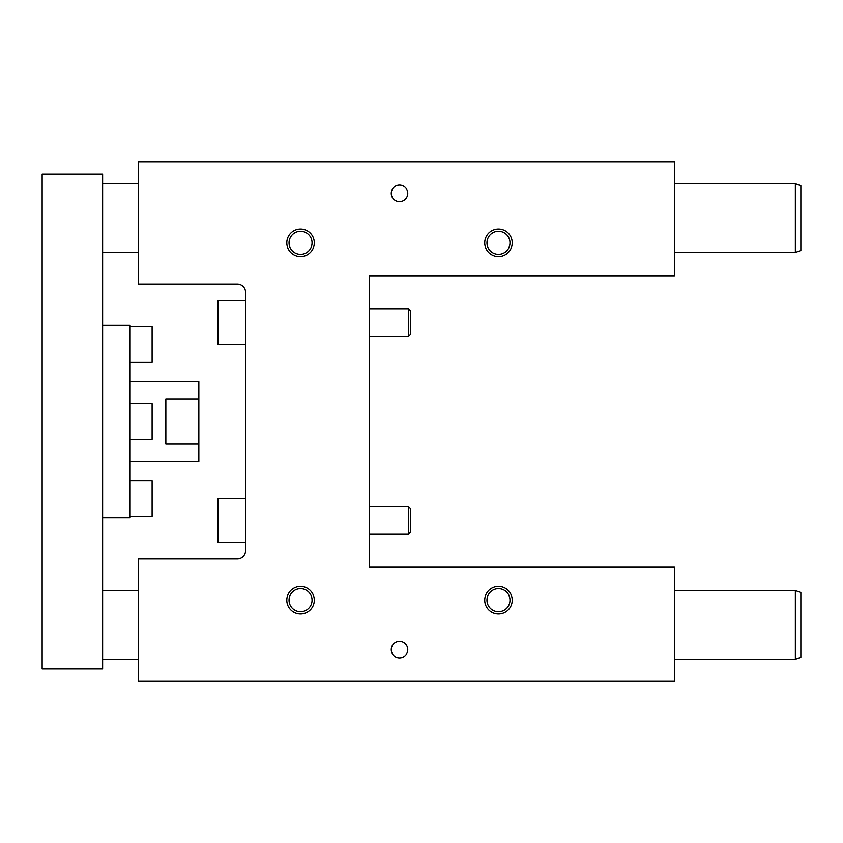 <?xml version="1.0" encoding="UTF-8"?>
<svg xmlns="http://www.w3.org/2000/svg" width="843" height="843" viewBox="0 0 843 843"><rect width="100%" height="100%" fill="white"/><g stroke="black" fill="none" stroke-linecap="round" stroke-linejoin="round"><path stroke-width="1.26" d="M237.326 284.059L138.357 284.059L138.357 161.73L674.4 161.73L674.4 275.809L369.266 275.809L369.266 567.191L674.4 567.191L674.4 681.27L138.357 681.27L138.357 558.941L237.326 558.941A8.251 8.251 0 0 0 245.566 550.7L245.566 292.3A8.251 8.251 0 0 0 237.326 284.059M408.444 506.717L410.509 508.782L410.509 532.144L408.444 534.209L408.444 506.717L369.266 506.717M408.444 308.791L410.509 310.856L410.509 334.218L408.444 336.283L408.444 308.791L369.266 308.791M391.257 193.342A8.251 8.251 0 0 1 403.628 186.198A8.251 8.251 0 0 1 403.628 200.486A8.251 8.251 0 0 1 391.257 193.342M391.257 649.658A8.251 8.251 0 0 0 403.628 656.802A8.251 8.251 0 0 0 403.628 642.514A8.251 8.251 0 0 0 391.257 649.658M289.033 242.816A11.517 11.517 0 0 0 300.551 254.333A11.517 11.517 0 0 0 312.058 242.816A11.517 11.517 0 0 0 300.551 231.309A11.517 11.517 0 0 0 289.033 242.816M286.799 242.816A13.741 13.741 0 0 1 307.421 230.919A13.741 13.741 0 0 1 307.421 254.723A13.741 13.741 0 0 1 286.799 242.816M509.983 600.184A11.517 11.517 0 0 1 498.466 611.691A11.517 11.517 0 0 1 486.959 600.184A11.517 11.517 0 0 1 498.466 588.667A11.517 11.517 0 0 1 509.983 600.184M484.725 600.184A13.741 13.741 0 0 0 505.347 612.081A13.741 13.741 0 0 0 505.347 588.277A13.741 13.741 0 0 0 484.725 600.184M312.058 600.184A11.517 11.517 0 0 1 300.551 611.691A11.517 11.517 0 0 1 289.033 600.184A11.517 11.517 0 0 1 300.551 588.667A11.517 11.517 0 0 1 312.058 600.184M286.799 600.184A13.741 13.741 0 0 0 307.421 612.081A13.741 13.741 0 0 0 307.421 588.277A13.741 13.741 0 0 0 286.799 600.184M486.959 242.816A11.517 11.517 0 0 0 498.466 254.333A11.517 11.517 0 0 0 509.983 242.816A11.517 11.517 0 0 0 498.466 231.309A11.517 11.517 0 0 0 486.959 242.816M484.725 242.816A13.741 13.741 0 0 1 505.347 230.919A13.741 13.741 0 0 1 505.347 254.723A13.741 13.741 0 0 1 484.725 242.816M245.566 300.551L218.084 300.551L218.084 344.534L245.566 344.534M245.566 498.466L218.084 498.466L218.084 542.449L245.566 542.449M102.625 668.899L102.625 174.101L42.15 174.101L42.15 668.899L102.625 668.899M130.117 362.395L152.109 362.395L152.109 326.662L130.117 326.662M130.117 516.337L152.109 516.337L152.109 480.605L130.117 480.605M130.117 381.637L198.843 381.637L198.843 398.929L165.85 398.929L165.85 444.071L198.843 444.071L198.843 461.363L130.117 461.363M102.625 325.293L130.117 325.293L130.117 517.707L102.625 517.707M800.85 185.723L795.349 183.721L795.349 252.447L800.85 250.445L800.85 185.723M102.625 183.721L138.357 183.721M674.4 183.721L795.349 183.721M795.349 590.553L795.349 659.279L800.85 657.277L800.85 592.555L795.349 590.553L674.4 590.553M198.843 444.071L198.843 398.929M130.117 439.372L152.109 439.372L152.109 403.628L130.117 403.628M408.444 534.209L369.266 534.209M408.444 336.283L369.266 336.283M102.625 252.447L138.357 252.447M674.4 252.447L795.349 252.447M102.625 659.279L138.357 659.279M674.4 659.279L795.349 659.279M102.625 590.553L138.357 590.553"/></g></svg>
